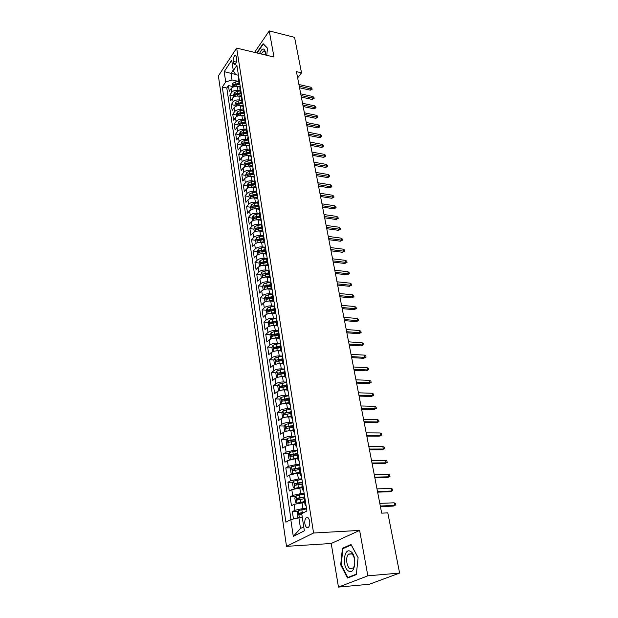 <?xml version="1.0" encoding="UTF-8"?>
<svg xmlns="http://www.w3.org/2000/svg" width="618" height="618" viewBox="0 0 618 618"><rect width="100%" height="100%" fill="white"/><g stroke="black" fill="none" stroke-linecap="round" stroke-linejoin="round"><path stroke-width="0.93" d="M348.954 553.774L348.83 554.191M309.672 521.306C308.869 517.861 307.64 516.748 305.98 517.954C304.937 519.282 304.566 521.221 304.883 523.786C305.678 527.247 306.914 528.367 308.598 527.146C309.633 525.81 309.989 523.863 309.672 521.306M338.471 587.1L367.841 575.829L359.622 530.406L331.217 543.492L338.471 587.1L369.386 584.242L399.607 573.071L387.803 512.87L381.685 513.149L296.431 71.634L301.514 72.824L294.562 37.35L269.247 30.9L254.562 52.391M331.217 543.492L286.497 546.351L218.393 75.898L236.648 48.096L313.581 533.01L286.497 546.351M240.163 87.215L237.405 86.62C234.67 86.234 232.569 86.899 231.093 88.606L229.286 91.248L228.436 85.585L232.175 86.396M240.201 90.892L237.992 90.421C235.257 90.043 233.148 90.699 231.673 92.406L229.857 95.041L233.604 95.829M229.857 95.041L230.715 100.765L232.538 98.138C234.021 96.439 236.138 95.782 238.888 96.153L241.8 96.771M243.345 106.412L240.387 105.802C237.629 105.439 235.497 106.103 233.998 107.787L232.159 110.39L231.286 104.597L235.064 105.369M244.875 116.161L241.901 115.566C239.127 115.211 236.988 115.875 235.481 117.544L233.619 120.131L232.739 114.268L236.532 115.025M246.427 126.026L243.438 125.446C240.649 125.106 238.494 125.763 236.972 127.424L235.095 129.981L234.207 124.056L238.015 124.79M247.996 136.006L244.991 135.442C242.186 135.11 240.016 135.767 238.486 137.412L236.594 139.954L235.697 133.959L239.521 134.678M249.579 146.103L246.567 145.554C243.747 145.238 241.561 145.894 240.016 147.524L238.108 150.043L237.196 143.979L241.043 144.674M250.73 156.223L248.15 155.79C245.323 155.481 243.121 156.138 241.568 157.76L239.637 160.255L238.718 154.114L242.58 154.794M252.808 166.667L249.765 166.149C246.914 165.856 244.705 166.512 243.137 168.119L241.19 170.583L240.255 164.373L244.141 165.029M254.454 177.134L251.395 176.64C248.529 176.354 246.304 177.011 244.72 178.602L242.758 181.043L241.816 174.755L245.717 175.388M256.122 187.733L253.04 187.254C250.166 186.984 247.926 187.64 246.327 189.208L244.349 191.626L243.392 185.261L247.316 185.879M257.806 198.463L254.709 197.999C251.82 197.745 249.564 198.393 247.949 199.954L245.956 202.349L244.991 195.898L248.93 196.493M259.514 209.324L256.4 208.876C253.496 208.637 251.225 209.286 249.595 210.831L247.579 213.195L246.605 206.667L250.568 207.239M261.244 220.317L258.115 219.892C255.188 219.668 252.909 220.317 251.263 221.839L249.232 224.172L248.235 217.567L252.221 218.123M262.99 231.456L259.846 231.047C256.91 230.838 254.608 231.48 252.955 232.986L250.9 235.296L249.896 228.606L253.898 229.131M264.767 242.727L261.599 242.341C258.648 242.148 256.331 242.789 254.662 244.28L252.584 246.551L251.572 239.784L255.597 240.286M266.559 254.145L263.384 253.774C260.41 253.596 258.077 254.245 256.393 255.713L254.299 257.953L253.272 251.101L257.32 251.572M268.374 265.709L265.184 265.361C262.194 265.199 259.846 265.84 258.146 267.293L256.03 269.502L254.987 262.557L259.058 263.013L259.56 266.312M270.213 277.428L267.007 277.096C263.994 276.949 261.638 277.59 259.923 279.019L257.783 281.198L256.733 274.168L260.842 274.593M272.082 289.286L268.853 288.985C265.825 288.853 263.453 289.494 261.715 290.9L259.56 293.048L258.494 285.918L262.658 286.319M265.74 286.621L266.389 286.682M273.967 301.306L270.723 301.02C267.679 300.912 265.292 301.545 263.538 302.936L261.36 305.045L260.278 297.83L264.504 298.208M267.617 298.486L268.722 298.587M275.721 313.473L272.615 313.218C269.564 313.125 267.154 313.759 265.385 315.126L263.183 317.204L262.086 309.888L266.366 310.244M269.533 310.499L271.279 310.645M277.358 325.786L274.539 325.586C271.464 325.508 269.039 326.142 267.254 327.478L265.037 329.518L263.925 322.109L268.258 322.434M271.487 322.673L273.975 322.859M279.12 338.278L276.485 338.108C273.395 338.054 270.947 338.679 269.154 340L266.906 342.001L265.779 334.493L270.182 334.786M273.504 335.01L276.764 335.234M280.989 350.947L278.455 350.8C275.35 350.761 272.886 351.387 271.07 352.685L268.807 354.647L267.664 347.038L272.129 347.301M275.613 347.509L279.668 347.756M282.959 363.793L280.456 363.662C277.327 363.647 274.848 364.272 273.017 365.539L270.73 367.463L269.572 359.753L274.098 359.985M277.899 360.186L282.434 360.418M284.998 376.81L282.48 376.702C279.336 376.71 276.841 377.328 274.987 378.571L272.677 380.449L271.503 372.631L276.099 372.839M280.417 373.025L284.434 373.202M287.069 390.004L284.535 389.919C281.375 389.943 278.857 390.568 276.988 391.781L274.647 393.612L273.465 385.694L278.131 385.864M283.253 386.049L286.466 386.165M289.162 403.384L286.621 403.322C283.438 403.369 280.904 403.987 279.019 405.169L276.655 406.961L275.45 398.927L280.186 399.066M286.219 399.228L288.521 399.298M291.287 416.949L288.73 416.911C285.531 416.972 282.974 417.59 281.074 418.749L278.679 420.487L277.459 412.353L282.279 412.445M289.317 412.585L290.607 412.608M293.442 430.707L290.869 430.684C287.648 430.769 285.076 431.379 283.152 432.515L280.742 434.207L279.506 425.956L284.396 426.011M295.628 444.651L293.04 444.651C289.803 444.767 287.208 445.369 285.269 446.474L282.828 448.12L281.569 439.746L286.551 439.761M297.845 458.795L295.242 458.819L287.409 460.626L284.944 462.218L283.67 453.736L288.737 453.705M300.093 473.141L297.474 473.187L289.587 474.987L287.092 476.524L285.802 467.919L290.954 467.841M302.372 487.695L291.789 489.549L289.27 491.032L287.957 482.303L293.202 482.179M304.689 502.449L294.029 504.327L291.472 505.756L290.143 496.895L295.489 496.717M233.187 61.383L233.511 63.461L234.747 64.797C236.161 63.608 236.802 61.576 236.671 58.71L236.346 56.624L235.126 55.296C233.712 56.485 233.063 58.517 233.187 61.383L236.377 62.117M235.489 74.384L231.008 73.38L232.013 79.961L225.717 81.955L222.295 87.045L285.895 522.202L290.792 519.576L293.287 536.378L304.365 530.792L301.723 513.712L306.907 510.931L236.887 65.323L233.31 70.645L235.636 74.623L238.448 75.257M225.717 81.955L224.179 71.642L231.704 60.247L233.31 70.645M306.505 508.382L302.967 508.529L302.04 502.55M304.172 493.543L300.657 493.651L299.738 487.764M301.87 478.919L298.378 478.996L297.474 473.187M299.606 464.497L296.13 464.543L295.242 458.819M297.374 450.283L293.921 450.298L293.04 444.651M295.172 436.262L291.735 436.246L290.869 430.684M293.002 422.442L289.579 422.395L288.73 416.911M290.854 408.807L287.463 408.737L286.621 403.322M288.745 395.365L285.369 395.257L284.535 389.919M286.659 382.102L283.299 381.97L282.48 376.702M284.604 369.016L281.267 368.861L280.456 363.662M282.58 356.107L279.251 355.929L278.455 350.8M280.572 343.369L277.273 343.168L276.485 338.108M278.602 330.8L275.311 330.576L274.539 325.586M276.655 318.401L273.38 318.146L272.615 313.218M274.732 306.157L271.48 305.879L270.723 301.02M272.692 294.068L269.595 293.782L268.853 288.985M270.599 282.117L267.741 281.831L267.007 277.096M268.575 270.321L265.91 270.035L265.184 265.361M266.628 258.679L264.095 258.394L263.384 253.774M264.743 247.192L262.31 246.899L261.599 242.341M262.92 235.852L260.549 235.543L259.846 231.047M261.159 224.651L258.803 224.334L258.115 219.892M259.429 213.596L257.088 213.264L256.4 208.876M257.714 202.673L255.388 202.333L254.709 197.999M256.022 191.889L253.704 191.534L253.04 187.254M254.353 181.236L252.051 180.865L251.395 176.64M252.708 170.715L250.414 170.329L249.765 166.149M251.078 160.317L248.791 159.915L248.15 155.79M249.463 150.043L247.2 149.633L246.567 145.554M247.88 139.892L245.616 139.467L244.991 135.442M246.304 129.857L244.056 129.425L243.438 125.446M244.751 119.946L242.511 119.506L241.901 115.566M243.214 110.151L240.989 109.695L240.387 105.802M241.7 100.464L239.483 100L238.888 96.153M228.436 85.585L226.798 88.003L291.008 519.529M302.967 508.529L294.933 510.29L292.368 511.696L293.465 518.989M290.143 496.895L292.677 495.435L300.657 493.651M287.957 482.303L290.46 480.789L298.378 478.996M285.802 467.919L288.274 466.351L296.13 464.543M283.67 453.736L286.119 452.113L293.921 450.298M281.569 439.746L283.994 438.077C285.925 436.957 288.506 436.347 291.735 436.246M279.506 425.956L281.901 424.234C283.816 423.083 286.373 422.473 289.579 422.395M277.459 412.353L279.838 410.584C281.731 409.402 284.272 408.784 287.463 408.737M275.45 398.927L277.799 397.119C279.668 395.914 282.194 395.288 285.369 395.257M273.465 385.694L275.79 383.832C277.644 382.604 280.147 381.978 283.299 381.97M271.503 372.631L273.805 370.73C275.643 369.471 278.131 368.853 281.267 368.861M269.572 359.753L271.85 357.807C273.666 356.524 276.138 355.898 279.251 355.929M267.664 347.038L269.919 345.053C271.719 343.747 274.168 343.114 277.273 343.168M265.779 334.493L268.011 332.469C269.796 331.132 272.229 330.506 275.311 330.576M263.925 322.109L266.134 320.047C267.903 318.695 270.321 318.061 273.38 318.146M262.086 309.888L264.272 307.795C266.034 306.412 268.428 305.779 271.48 305.879M260.278 297.83L262.441 295.698C264.18 294.292 266.567 293.658 269.595 293.782M258.494 285.918L260.634 283.755C262.356 282.333 264.728 281.692 267.741 281.831M256.733 274.168L258.849 271.966C260.557 270.522 262.913 269.881 265.91 270.035M254.987 262.557L257.088 260.325C258.78 258.865 261.12 258.224 264.095 258.394M253.272 251.101L255.35 248.838C257.026 247.354 259.351 246.706 262.31 246.899M251.572 239.784L253.635 237.49C255.296 235.991 257.598 235.342 260.549 235.543M249.896 228.606L251.935 226.281C253.581 224.767 255.875 224.118 258.803 224.334M248.235 217.567L250.259 215.219C251.897 213.681 254.168 213.032 257.088 213.264M246.605 206.667L248.606 204.288C250.228 202.735 252.484 202.086 255.388 202.333M244.991 195.898L246.976 193.496C248.575 191.928 250.823 191.271 253.704 191.534M243.392 185.261L245.361 182.828C246.953 181.244 249.178 180.595 252.051 180.865M241.816 174.755L243.762 172.298C245.346 170.699 247.555 170.043 250.414 170.329M240.255 164.373L242.186 161.885C243.755 160.278 245.956 159.622 248.791 159.915M238.718 154.114L240.634 151.603C242.186 149.981 244.373 149.324 247.2 149.633M237.196 143.979L239.096 141.445C240.634 139.807 242.804 139.143 245.616 139.467M235.697 133.959L237.575 131.402C239.104 129.749 241.259 129.092 244.056 129.425M234.207 124.056L236.076 121.483C237.59 119.815 239.738 119.158 242.511 119.506M232.739 114.268L234.593 111.68C236.091 109.996 238.224 109.34 240.989 109.695M231.286 104.597L233.125 101.985C234.608 100.294 236.733 99.629 239.483 100M238.934 82.843L238.339 79.011L238.78 77.397L239.382 81.228L238.934 82.843L239.877 84.357M241.391 93.99L240.448 92.491L240.904 90.885L240.294 87.007L239.861 88.722M241.823 96.732L241.383 98.44M242.928 103.739L241.978 102.248L242.441 100.657L241.823 96.74M243.368 106.582L242.92 108.274M244.473 113.604L243.523 112.128L243.994 110.552L243.368 106.59M244.937 116.547L244.481 118.216M246.041 123.577L245.091 122.125L245.57 120.564M246.52 126.628L246.057 128.289M247.633 133.681L246.682 132.244L247.161 130.699L246.52 126.636M249.232 143.901L248.281 142.488L248.776 140.958L248.119 136.841L247.656 138.478M250.862 154.245L249.904 152.855L250.406 151.34L249.742 147.177L249.27 148.791M251.395 157.629L250.908 159.235M252.507 164.72L251.549 163.345L252.051 161.846L251.387 157.636M253.056 168.212L252.561 169.803M254.176 175.327L253.218 173.967L253.728 172.484L253.048 168.22M255.86 186.057L254.902 184.72L255.419 183.26L254.732 178.942L254.237 180.502M257.567 196.926L256.609 195.612L257.134 194.168L256.439 189.796L255.937 191.341M259.297 207.926L258.332 206.636L258.865 205.215L258.169 200.78L257.66 202.31M261.043 219.073L260.085 217.806L260.618 216.408L259.915 211.912L259.398 213.419M262.82 230.359L261.854 229.116L262.403 227.725L261.684 223.183L261.159 224.666M264.612 241.785L263.654 240.572L264.21 239.205L263.484 234.601L262.944 236.061M266.435 253.365L265.47 252.167L266.034 250.831L265.3 246.165L264.751 247.602M268.274 265.091L267.308 263.925L267.88 262.604L267.138 257.876L266.582 259.29M269.008 269.742L268.444 271.132M270.143 276.972L269.178 275.829L269.757 274.531L269 269.749M272.036 289.008L271.07 287.895L271.657 286.621L270.893 281.769L270.321 283.137M273.952 301.198L272.986 300.116L273.581 298.865L272.808 293.952L272.229 295.288M275.891 313.558L274.925 312.507L275.528 311.287L274.747 306.296L274.16 307.609M277.861 326.08L276.887 325.06L277.513 323.855L276.709 318.811L276.115 320.093M279.854 338.772L278.88 337.783L279.506 336.609L278.703 331.495L278.092 332.747M281.878 351.634L280.904 350.676L281.545 349.533L280.726 344.342L280.108 345.57M283.925 364.674L282.951 363.747L283.6 362.635L282.774 357.374L282.14 358.571M286.003 377.899L285.029 377.003L285.686 375.922L284.844 370.584L284.21 371.75M288.104 391.302L287.138 390.437L287.803 389.386L286.953 383.979L286.304 385.114M289.093 397.559L288.421 398.656M290.244 404.89L289.27 404.064L289.95 403.044L289.085 397.559M291.256 411.333L290.576 412.399L284.025 413.11L284.319 414.724L290.746 413.481M292.407 418.672L291.433 417.884L292.129 416.895L291.248 411.333M294.601 432.646L293.635 431.897L294.338 430.939L293.442 425.3L292.762 426.327M296.833 446.822L295.86 446.119L296.57 445.192L295.667 439.468L294.971 440.464M299.089 461.198L298.115 460.534L298.842 459.645L297.93 453.844L297.219 454.794M301.383 475.783L300.41 475.165L301.151 474.315L300.217 468.421L299.498 469.34M303.708 490.584L302.735 490.004L303.484 489.193L302.542 483.214L301.808 484.095M306.064 505.601L305.099 505.068L305.864 504.296L304.898 498.232L304.156 499.066M238.718 81.429L232.013 79.961M367.841 575.829L399.607 573.071M359.622 530.406L313.581 533.01M236.648 48.096L273.975 57.041L269.247 30.9M297.637 77.891L301.514 72.824M233.225 70.073L231.008 73.38L224.179 71.642M290.792 519.576L298.888 517.807L300.518 528.475L303.747 526.822M226.798 88.003L222.295 87.045M292.368 511.696L297.814 511.472M293.287 536.378L300.518 528.475M266.752 55.303L267.501 48.165L263.083 43.669L257.436 51.889L257.312 53.048M356.331 574.578L358.108 557.544L351.039 544.458L342.426 548.29L340.696 564.844L347.525 578.031L356.331 574.578M257.837 51.989L257.436 51.889M341.252 564.798L340.696 564.844M343.987 548.181L342.426 548.29M299.545 87.771L310.259 90.174L311.271 88.899L299.243 86.196M310.939 87.238L312.268 89.108L311.271 88.899L310.939 87.238L298.919 84.527M312.268 89.108L310.259 90.174M236.91 86.535L240.17 86.203M232.337 87.47L232.051 85.616L232.901 83.214L235.628 81.87L238.733 81.553M239.066 83.337L233.681 84.488L233.643 85.74L236.076 84.79L239.884 84.403M233.681 84.488L235.226 84.828L239.753 84.257M265.385 54.979L265.292 51.68C263.878 47.578 261.947 48.204 259.506 53.573M265.439 53.279L265.408 53.078C265.083 51.464 264.442 50.792 263.492 51.062L261.221 53.982M257.66 53.133L257.776 52.074L263.245 44.11L267.47 48.428M350.56 551.434C343.871 547.038 341.754 567.262 348.506 571.017C355.273 575.783 357.451 554.949 350.56 551.434M351.464 553.728L348.436 554.215C345.485 556.957 346.474 566.698 349.912 568.545L353.032 568.066C355.991 565.246 354.902 555.435 351.464 553.728M356.362 574.13L347.834 577.49L341.206 564.713L342.89 548.668L351.24 544.968L358.092 557.645L356.377 574.13M349.209 577.366L347.834 577.49M301.345 97.096L312.113 99.444L313.133 98.185L301.043 95.535M312.793 96.508L313.944 97.443L314.129 98.378L313.133 98.185L312.793 96.508L300.719 93.843M314.129 98.378L312.113 99.444M303.168 106.528L313.983 108.83L315.01 107.578L302.866 104.983M314.67 105.879L315.821 106.814L316.014 107.756L315.01 107.578L314.67 105.879L302.542 103.276M316.014 107.756L313.983 108.83M305.006 116.068L315.868 118.316L316.91 117.072L304.713 114.539M316.563 115.357L317.722 116.284L317.915 117.242L316.91 117.072L316.563 115.357L304.38 112.808M317.915 117.242L315.868 118.316M306.876 125.717L317.783 127.911L318.834 126.675L306.582 124.203M318.486 124.936L319.645 125.871L319.838 126.829L318.834 126.675L318.486 124.936L306.242 122.457M319.838 126.829L317.783 127.911M238.347 96.068L241.669 95.728M233.789 97.011L233.496 95.087L234.353 92.685L237.088 91.34L240.217 91.024M240.526 92.831L235.141 93.982L235.103 95.249L237.551 94.299L241.298 93.921M235.141 93.982L236.694 94.315L241.113 93.751M239.799 105.709L243.183 105.361M235.257 106.667L234.956 104.666L235.821 102.271L238.579 100.927L241.723 100.603M242.009 102.433L236.609 103.592L236.578 104.859L239.042 103.924L242.689 103.546M236.609 103.592L242.503 103.353M241.259 115.473L244.713 115.11M236.74 116.431L236.431 114.361L237.297 111.958L240.078 110.622L243.237 110.298M243.531 112.152L238.1 113.31L238.077 114.593L240.541 113.65L244.11 113.279M238.1 113.31L243.925 113.071M242.735 125.346L246.258 124.975M238.247 126.311L237.922 124.164L238.803 121.769L241.592 120.44L244.774 120.101M245.068 121.978L239.606 123.136L239.599 124.434L242.071 123.5L245.555 123.136M239.606 123.136L245.377 122.897M308.761 135.473L319.715 137.613L320.773 136.393L308.467 133.982M320.425 134.639L321.592 135.558L321.785 136.532L320.773 136.393L320.425 134.639L308.127 132.213M321.785 136.532L319.715 137.613M247.555 135.921L247.972 135.875M244.218 135.342L247.826 134.956M239.769 136.315L239.429 134.083L240.317 131.688L243.129 130.367L246.327 130.027M246.628 131.928L241.136 133.086L241.128 134.392L247.03 133.102M241.136 133.086L246.868 132.839M310.661 145.354L321.677 147.432L322.743 146.227L310.383 143.87M322.387 144.442L323.554 145.361L323.755 146.35L322.743 146.227L322.387 144.442L310.035 142.086M323.755 146.35L321.677 147.432M249.1 146.01L249.556 145.964M245.717 145.454L249.417 145.052M241.314 146.435L240.958 144.125L241.854 141.731L244.689 140.41L247.903 140.07M248.204 141.986L242.681 143.152L242.681 144.465L248.536 143.191M242.681 143.152L248.39 142.897M312.592 155.342L323.654 157.366L324.728 156.169L312.314 153.882M324.373 154.369L325.547 155.28L325.748 156.277L324.728 156.169L324.373 154.369L311.959 152.074M325.748 156.277L323.654 157.366M250.653 156.23L251.163 156.176M247.223 155.69L251.024 155.272M242.874 156.678L242.503 154.284L243.407 151.889L246.258 150.576L249.494 150.228M249.803 152.175L244.241 153.341L244.249 154.67L250.074 153.395M244.241 153.341L249.95 153.071M314.547 165.454L325.655 167.416L326.744 166.227L314.268 164.009M326.381 164.411L327.563 165.315L327.764 166.327L326.744 166.227L326.381 164.411L313.913 162.179M327.764 166.327L325.655 167.416M252.237 166.566L252.785 166.505M248.745 166.049L252.646 165.616M244.45 167.045L244.071 164.566L244.983 162.171L247.849 160.865L251.109 160.51M251.418 162.48L245.825 163.654L245.84 164.991L251.65 163.724M245.825 163.654L251.557 163.368M316.524 175.682L327.687 177.59L328.784 176.408L316.246 174.261M328.413 174.57L329.603 175.473L329.803 176.493L328.784 176.408L328.413 174.57L315.891 172.407M329.803 176.493L327.687 177.59M250.267 176.539L254.292 176.091M253.828 177.034L254.431 176.964M246.049 177.536L245.655 174.979L246.574 172.584L249.463 171.286L252.739 170.923M253.048 172.909L247.424 174.091L247.455 175.435L253.256 174.168M247.424 174.091L253.187 173.789M318.517 186.033L329.734 187.872L330.846 186.713L318.247 184.635M330.468 184.844L331.665 185.748L331.866 186.775L330.846 186.713L330.468 184.844L317.884 182.758M331.866 186.775L329.734 187.872M251.796 187.161L255.96 186.69M255.435 187.625L256.091 187.555M247.663 188.158L247.262 185.508L248.189 183.113L251.093 181.823L254.392 181.453M254.709 183.469L249.039 184.651L249.085 186.01L254.902 184.751M249.039 184.651L254.84 184.342M320.541 196.509L331.812 198.285L332.932 197.134L320.279 195.126M332.554 195.249L333.751 196.138L333.959 197.188L332.932 197.134L332.554 195.249L319.908 193.233M333.959 197.188L331.812 198.285M253.349 197.914L257.644 197.42M257.065 198.347L257.776 198.27M249.301 198.911L248.884 196.169L249.819 193.782L252.747 192.499L256.061 192.121M256.377 194.16L250.684 195.35L250.73 196.717L256.586 195.45M250.684 195.35L256.516 195.018M322.588 207.115L333.913 208.822L335.041 207.687L322.326 205.755M334.655 205.779L335.86 206.659L336.068 207.725L335.041 207.687L334.655 205.779L321.955 203.832M336.068 207.725L333.913 208.822M254.917 208.799L259.351 208.281M258.71 209.208L259.483 209.116M250.954 209.796L250.529 206.968L251.464 204.573L254.415 203.299L257.752 202.92M258.077 204.983L252.345 206.173L252.407 207.548L258.278 206.288M252.345 206.173L258.208 205.825M324.666 217.845L336.037 219.49L337.173 218.363L324.404 216.509M336.787 216.431L338 217.312L338.208 218.386L337.173 218.363L336.787 216.431L324.025 214.562M338.208 218.386L336.037 219.49M256.509 219.823L261.082 219.274M260.371 220.201L261.205 220.101M252.631 220.819L252.19 217.891L253.141 215.504L256.115 214.237L259.467 213.851M259.792 215.937L254.021 217.134L254.091 218.525L260 217.266M254.021 217.134L259.923 216.771M326.76 228.714L338.193 230.282L339.336 229.17L326.505 227.393M338.95 227.215L340.163 228.088L340.379 229.178L339.336 229.17L338.95 227.215L326.126 225.423M340.379 229.178L338.193 230.282M258.115 230.993L262.828 230.414M262.047 231.333L262.959 231.225M254.33 231.974L253.874 228.961L254.832 226.574L257.822 225.315L261.198 224.913M261.53 227.038L255.721 228.227L255.806 229.633L261.738 228.374M255.721 228.227L261.661 227.849M328.884 239.707L340.371 241.213L341.53 240.108L328.637 238.417M341.128 238.131L342.349 238.996L342.565 240.101L341.53 240.108L341.128 238.131L328.251 236.416M342.565 240.101L340.371 241.213M259.738 242.302L264.473 241.708M263.747 242.604L264.728 242.488M256.053 243.276L255.582 240.163L256.547 237.775L259.56 236.524L262.959 236.122M263.291 238.27L257.443 239.467L257.544 240.881L263.507 239.629M257.443 239.467L263.415 239.073M331.032 250.846L342.573 252.275L343.747 251.186L330.792 249.572M343.345 249.185L344.566 250.043L344.79 251.155L343.747 251.186L343.345 249.185L330.398 247.555M344.79 251.155L342.573 252.275M261.375 253.759L266.095 253.148M265.462 254.021L266.52 253.89M257.799 254.724L257.304 251.503L258.285 249.124L261.321 247.88L264.736 247.47M265.076 249.641L259.189 250.846L259.297 252.275L265.292 251.016M259.189 250.846L265.199 250.437M333.21 262.117L344.805 263.469L345.987 262.395L332.971 260.866M345.586 260.371L346.806 261.229L347.038 262.349L345.987 262.395L345.586 260.371L332.577 258.826M347.038 262.349L344.805 263.469M263.036 265.369L267.756 264.728M267.192 265.586L268.328 265.446M259.058 262.998L260.039 260.611L263.098 259.382L266.567 258.957M266.876 261.167L260.958 262.372L261.082 263.809L267.1 262.557M260.958 262.372L266.999 261.939M335.419 273.527L347.061 274.809L348.258 273.751L335.18 272.306M347.849 271.696L349.077 272.546L349.309 273.689L348.258 273.751L347.849 271.696L334.778 270.236M349.309 273.689L347.061 274.809M264.72 277.127L269.463 276.462M268.938 277.297L270.166 277.142M261.344 278.054L260.827 274.631L261.823 272.252L264.898 271.032L268.467 270.591M268.706 272.832L262.75 274.044L262.882 275.497L268.93 274.245M262.75 274.044L268.83 273.596M337.644 285.091L349.355 286.288L350.56 285.246L337.42 283.894M350.143 283.168L351.379 284.01L351.611 285.161L350.56 285.246L350.143 283.168L337.011 281.793M351.611 285.161L349.355 286.288M266.42 289.039L271.225 288.343M270.707 289.154L272.013 288.992M263.16 289.95L262.619 286.42L263.623 284.041L266.729 282.828L270.445 282.372M270.56 284.659L264.558 285.871L264.705 287.331L270.784 286.088M264.558 285.871L270.676 285.4M339.908 296.794L351.673 297.915L352.886 296.887L339.684 295.628M352.469 294.778L353.712 295.613L353.944 296.787L352.886 296.887L352.469 294.778L339.274 293.504M353.944 296.787L351.673 297.915M268.135 301.105L273.048 300.371M272.484 301.175L273.643 301.028M264.991 301.97L264.434 298.355L265.454 295.983L268.575 294.778L272.507 294.292M272.438 296.632L266.397 297.845L266.559 299.321L272.662 298.077M266.397 297.845L272.553 297.358M342.194 308.652L354.014 309.688L355.25 308.676L341.978 307.509M354.825 306.543L356.068 307.37L356.308 308.552L355.25 308.676L354.825 306.543L341.561 305.354M356.308 308.552L354.014 309.688M269.873 313.341L274.933 312.553M274.284 313.357L275.35 313.218M267.03 314.122L266.281 310.452L267.3 308.081L270.452 306.891L274.686 306.35M274.338 308.761L268.258 309.981L268.428 311.472L274.57 310.228M268.258 309.981L274.446 309.471M344.52 320.657L356.393 321.607L357.637 320.618L344.303 319.545M357.204 318.455L358.455 319.274L358.695 320.472L357.637 320.618L357.204 318.455L343.878 317.366M358.695 320.472L356.393 321.607M271.634 325.732L276.864 324.898M276.099 325.694L277.119 325.562M269.046 326.435L268.142 322.704L269.178 320.34L272.353 319.158L276.686 318.602M276.261 321.051L270.143 322.272L270.329 323.778L276.493 322.534M270.143 322.272L276.37 321.746M346.868 332.824L358.803 333.681L360.055 332.708L346.659 331.735M359.622 330.522L360.881 331.333L361.121 332.546L360.055 332.708L359.622 330.522L346.227 329.533M361.121 332.546L358.803 333.681M273.419 338.293L278.826 337.397M277.93 338.2L278.973 338.069M271.078 338.927L270.607 338.873L270.035 335.118L271.078 332.762L274.276 331.588L278.633 331.024M278.216 333.504L272.051 334.732L272.252 336.254L278.448 335.01M272.051 334.732L278.324 334.183M349.247 345.145L361.236 345.918L362.511 344.96L349.039 344.087M362.063 342.743L363.33 343.546L363.577 344.774L362.511 344.96L362.063 342.743L348.606 341.854M363.577 344.774L361.236 345.918M275.226 351.032L280.811 350.074M279.769 350.877L280.912 350.723M273.133 351.588L272.53 351.503L271.951 347.695L273.001 345.346L276.223 344.187L280.611 343.608M280.193 346.126L273.99 347.355L274.207 348.892L280.433 347.656M273.99 347.355L280.294 346.783M351.657 357.629L363.708 358.309L364.991 357.374L351.457 356.601M364.543 355.126L365.81 355.922L366.065 357.165L364.991 357.374L364.543 355.126L351.024 354.338M366.065 357.165L363.708 358.309M354.099 370.282L366.211 370.862L367.509 369.95L353.905 369.286M367.053 367.671L368.328 368.452L368.583 369.719L367.509 369.95L367.053 367.671L353.465 366.992M368.583 369.719L366.211 370.862M356.571 383.098L368.745 383.585L370.058 382.689L356.385 382.14M369.595 380.379L370.877 381.151L371.132 382.434L370.058 382.689L369.595 380.379L355.937 379.807M371.132 382.434L368.745 383.585M277.049 363.932L282.82 362.921M281.623 363.724L282.92 363.554M275.203 364.419L274.477 364.303L273.89 360.449L274.956 358.1L278.2 356.949L282.619 356.37M282.194 358.919L275.952 360.147L276.184 361.7L282.441 360.464M275.952 360.147L282.295 359.56M278.903 377.019L284.859 375.937M283.492 376.748L284.96 376.547M277.304 377.436L276.455 377.274L275.86 373.365L276.934 371.024L280.201 369.888L284.651 369.294M284.226 371.881L277.938 373.118L278.177 374.686L284.473 373.45M279.707 373.195L284.326 372.499M280.781 390.282L286.93 389.131M285.369 389.95L287.022 389.726M279.429 390.63L278.455 390.429L277.853 386.466L278.934 384.126L286.706 382.403M286.288 385.022L279.939 386.265L280.201 387.849L286.536 386.613M281.731 386.32L286.381 385.624M359.081 396.092L371.318 396.47L372.639 395.597L358.904 395.157M372.175 393.264L373.457 394.021L373.72 395.319L372.639 395.597L372.175 393.264L358.448 392.801M373.72 395.319L371.318 396.47M282.681 403.732L289.023 402.511M287.254 403.338L289.116 403.083M281.569 404.017L280.487 403.755L279.869 399.738L280.966 397.405L288.791 395.682M288.444 398.332L281.97 399.599L282.241 401.19L288.629 399.954M281.97 399.599L288.467 398.919M361.623 409.255L373.921 409.533L375.257 408.683L361.453 408.359M374.786 406.312L376.076 407.069L376.339 408.382L375.257 408.683L374.786 406.312L360.989 405.972M376.339 408.382L373.921 409.533M284.604 417.366L291.155 416.068M289.147 416.918L291.24 416.625M283.739 417.59L282.542 417.266L281.924 413.195L283.029 410.87L290.908 409.155M290.746 411.812L284.071 413.094M284.025 413.11L285.864 413.125M364.203 422.604L376.555 422.774L377.915 421.94L364.033 421.739M377.428 419.537L378.726 420.286L378.996 421.615L377.915 421.94L377.428 419.537L363.569 419.321M378.996 421.615L376.555 422.774M286.559 431.194L293.303 429.819M291.039 430.684L293.388 430.352M285.933 431.356L284.628 430.97L283.994 426.837L285.114 424.52L293.056 422.805M293.241 425.454L286.111 426.814L286.42 428.444L292.893 427.192M286.111 426.814L292.77 426.072M366.814 436.13L379.236 436.192L380.603 435.381L366.652 435.304M380.116 432.948L381.414 433.681L381.685 435.026L380.603 435.381L380.116 432.948L366.18 432.847M381.685 435.026L379.236 436.192M288.552 445.215L295.489 443.77M292.932 444.651L295.574 444.272M288.158 445.315L286.744 444.867L286.103 440.673L287.231 438.363L295.234 436.648M295.651 439.305L288.235 440.711L288.552 442.357L295.072 441.105M288.235 440.711L295.165 439.9M369.464 449.842L381.947 449.788L383.33 449.008L369.309 449.054M382.836 446.536L384.141 447.262L384.419 448.629L383.33 449.008L382.836 446.536L368.83 446.567M384.419 448.629L381.947 449.788M290.568 459.437L297.706 457.907M294.763 458.834L297.783 458.394M289.348 452.461L290.421 459.468L288.884 458.95L288.243 454.701L289.379 452.399L297.436 450.692M297.861 453.38L290.375 454.802L290.715 456.463L297.281 455.203M291.758 456.115L292.167 454.786L297.861 453.89M372.144 463.739L384.69 463.577L386.088 462.82L372.005 462.998M385.593 460.317L386.907 461.028L387.185 462.411L386.088 462.82L385.593 460.317L371.511 460.472M387.185 462.411L384.69 463.577M299.676 464.929L291.557 466.636L290.406 468.931L291.063 473.241L292.654 473.836L299.954 472.252M296.439 473.241L300.024 472.716M300.101 467.664L292.553 469.085L292.909 470.769L299.529 469.51M293.967 470.422L294.353 469.062L300.178 468.127M374.871 477.838L387.478 477.56L388.892 476.818L374.732 477.135M388.382 474.284L389.703 474.979L389.989 476.385L388.892 476.818L388.382 474.284L374.238 474.57M389.989 476.385L387.478 477.56M301.947 479.375L293.766 481.082L292.6 483.361L293.264 487.733L294.879 488.375L302.233 486.806M297.891 487.903L302.302 487.239M302.38 482.14L294.763 483.585L295.141 485.285L301.8 484.025M296.215 484.945L296.563 483.539L302.449 482.588M377.629 492.137L390.306 491.735L391.735 491.016L377.498 491.464M391.217 488.452L392.546 489.132L392.832 490.561L391.735 491.016L391.217 488.452L376.995 488.869M392.832 490.561L390.306 491.735M304.249 494.029L296.007 495.729L294.832 498L295.504 502.434L297.096 503.114L304.55 501.561M297.142 503.129L297.745 503.106M299.63 502.774L304.612 501.97M304.689 496.833L297.003 498.286L297.397 500.008L304.265 498.718M298.494 499.668L298.811 498.224L304.751 497.258M380.425 506.636L393.172 506.103L394.616 505.416L380.309 506.011M394.091 502.813L395.427 503.485L395.713 504.929L394.616 505.416L394.091 502.813L379.8 503.376M395.713 504.929L393.172 506.103M300.309 517.745L302.272 517.251M298.818 517.822L297.776 517.351L297.088 512.855L298.278 510.584L306.582 508.892M304.751 512.083L299.282 513.203L299.684 514.941L301.831 514.385M300.804 514.609L301.09 513.125L303.708 512.646M237.992 90.421L237.405 86.62M231.673 92.406L231.093 88.606M294.933 510.29L294.029 504.327M292.677 495.435L291.789 489.549M290.46 480.789L289.587 474.987M288.274 466.351L287.409 460.626M286.119 452.113L285.269 446.474M283.994 438.077L283.152 432.515M281.901 424.234L281.074 418.749M279.838 410.584L279.019 405.169M277.799 397.119L276.988 391.781M275.79 383.832L274.987 378.571M273.805 370.73L273.017 365.539M271.85 357.807L271.07 352.685M269.919 345.053L269.154 340M268.011 332.469L267.254 327.478M266.134 320.047L265.385 315.126M264.272 307.795L263.538 302.936M262.441 295.698L261.715 290.9M260.634 283.755L259.923 279.019M258.849 271.966L258.146 267.293M257.088 260.325L256.393 255.713M255.35 248.838L254.662 244.28M253.635 237.49L252.955 232.986M251.935 226.281L251.263 221.839M250.259 215.219L249.595 210.831M248.606 204.288L247.949 199.954M246.976 193.496L246.327 189.208M245.361 182.828L244.72 178.602M243.762 172.298L243.137 168.119M242.186 161.885L241.568 157.76M240.634 151.603L240.016 147.524M239.096 141.445L238.486 137.412M237.575 131.402L236.972 127.424M236.076 121.483L235.481 117.544M234.593 111.68L233.998 107.787M233.125 101.985L232.538 98.138M245.562 120.572L244.929 116.555M235.605 63.94L233.511 63.461M232.878 83.275L233.442 86.929M236.076 84.79L236.339 86.481M235.628 81.87L235.906 83.654M234.33 92.746L234.902 96.478M237.551 94.299L237.814 96.022M237.088 91.34L237.374 93.156M235.798 102.325L236.377 106.134M239.042 103.924L239.313 105.678M238.579 100.927L238.857 102.758M237.281 112.02L237.868 115.898M240.541 113.65L240.819 115.442M240.078 110.622L240.363 112.484M238.78 121.823L239.382 125.786M242.071 123.5L242.349 125.323M241.592 120.44L241.885 122.318M240.294 131.75L240.912 135.79M243.608 133.465L243.901 135.327M243.129 130.367L243.422 132.267M241.831 141.792L242.465 145.91M245.168 143.554L245.462 145.446M244.689 140.41L244.983 142.333M243.384 151.951L244.033 156.153M246.752 153.758L247.053 155.682M246.258 150.576L246.559 152.522M244.96 162.233L245.616 166.528M248.351 164.087L248.652 166.049M247.849 160.865L248.158 162.835M246.551 172.638L247.223 177.018M249.966 174.539L250.275 176.539M249.463 171.286L249.772 173.279M248.158 183.175L248.845 187.648M251.603 185.122L251.92 187.146M251.093 181.823L251.41 183.84M249.796 193.836L250.491 198.401M253.264 195.829L253.581 197.884M252.747 192.499L253.063 194.539M251.441 204.635L252.159 209.286M254.94 206.675L255.265 208.753M254.415 203.299L254.74 205.369M253.117 215.566L253.844 220.309M256.64 217.652L256.964 219.753M256.115 214.237L256.431 216.331M254.809 226.628L255.551 231.472M258.363 228.776L258.687 230.9M257.822 225.315L258.154 227.432M256.524 237.837L257.281 242.781M260.101 240.031L260.433 242.186M259.56 236.524L259.892 238.672M258.254 249.185L259.027 254.23M261.87 251.433L262.202 253.612M261.321 247.88L261.653 250.058M260.016 260.672L260.804 265.825M263.654 262.974L263.994 265.184M263.098 259.382L263.438 261.584M261.793 272.314L262.596 277.567M265.462 274.67L265.81 276.91M264.898 271.032L265.246 273.264M263.6 284.102L264.419 289.463M267.3 286.52L267.648 288.784M266.729 282.828L267.076 285.091M265.423 296.045L266.265 301.514M269.154 298.517L269.51 300.819M268.575 294.778L268.93 297.073M267.277 308.143L268.127 313.728M271.039 310.676L271.395 313.002M270.452 306.891L270.808 309.209M269.147 320.402L270.02 326.103M272.94 322.998L273.31 325.354M272.353 319.158L272.716 321.507M271.047 332.816L271.943 338.641M274.871 335.474L275.242 337.868M274.276 331.588L274.639 333.967M272.978 345.4L273.882 351.341M276.833 348.127L277.204 350.545M276.223 344.187L276.594 346.598M274.925 358.154L275.852 364.218M278.818 360.943L279.197 363.399M278.2 356.949L278.579 359.398M276.903 371.086L277.853 377.274M280.827 373.936L281.213 376.424M280.201 369.888L280.587 372.368M278.903 384.187L279.877 390.506M282.866 387.107L283.253 389.634M282.233 383.005L282.619 385.516M280.935 397.467L281.924 403.917M284.929 400.456L285.331 403.021M284.288 396.3L284.682 398.849M283.786 399.63L281.993 399.583M282.998 410.931L284.002 417.513M287.03 413.998L287.424 416.586M286.373 409.78L286.775 412.36M285.083 424.581L286.111 431.302M289.147 427.718L289.556 430.352M288.49 423.446L288.892 426.065M287.973 426.806L286.165 426.783M287.2 438.425L288.251 445.292M291.302 441.638L291.719 444.303M290.63 437.305L291.047 439.962M290.112 440.68L288.297 440.673M293.488 455.752L293.905 458.456M292.808 451.356L293.226 454.052M292.283 454.748L290.46 454.755M291.526 466.698L292.615 473.821M295.705 470.066L296.13 472.809M295.018 465.609L295.435 468.344M294.485 469.016L292.646 469.039M293.735 481.136L294.84 488.359M297.953 484.589L298.378 487.37M297.25 480.062L297.683 482.836M296.717 483.485L294.871 483.531M295.976 495.783L297.096 503.114M300.232 499.321L300.665 502.14M299.521 494.732L299.954 497.544M298.981 498.162L297.119 498.224M298.247 510.646L299.344 517.784M301.823 509.611L302.264 512.461M301.275 513.056L299.406 513.141M308.143 517.853L305.98 517.954M240.448 92.491L239.846 88.613M241.978 102.248L241.368 98.332M243.523 112.128L242.905 108.165M245.091 122.125L244.465 118.115M246.682 132.244L246.041 128.181M248.281 142.488L247.64 138.378M249.904 152.855L249.255 148.691M251.549 163.345L250.893 159.135M253.218 173.967L252.546 169.703M254.902 184.72L254.222 180.402M256.609 195.612L255.922 191.24M258.332 206.636L257.644 202.21M260.085 217.806L259.382 213.318M261.854 229.116L261.144 224.573M263.654 240.572L262.928 235.968M265.47 252.167L264.743 247.509M267.308 263.925L266.574 259.205M269.178 275.829L268.428 271.047M271.07 287.895L270.305 283.052M272.986 300.116L272.214 295.211M274.925 312.507L274.145 307.532M276.887 325.06L276.099 320.016M278.88 337.783L278.085 332.669M280.904 350.676L280.093 345.493M282.951 363.747L282.132 358.502M285.029 377.003L284.195 371.681M287.138 390.437L286.288 385.045M289.27 404.064L288.413 398.595M291.433 417.884L290.568 412.337M293.635 431.897L292.747 426.273M295.86 446.119L294.964 440.402M298.115 460.534L297.212 454.74M300.41 475.165L299.491 469.286M302.735 490.004L301.8 484.041M305.099 505.068L304.149 499.02M235.898 55.481L235.126 55.296M264.674 51.348L263.492 51.062M351.82 553.975L348.436 554.215M292.167 454.786L290.375 454.802M294.353 469.062L292.553 469.085M296.563 483.539L294.763 483.585M298.811 498.224L297.003 498.286M301.09 513.125L299.282 513.203"/></g></svg>
